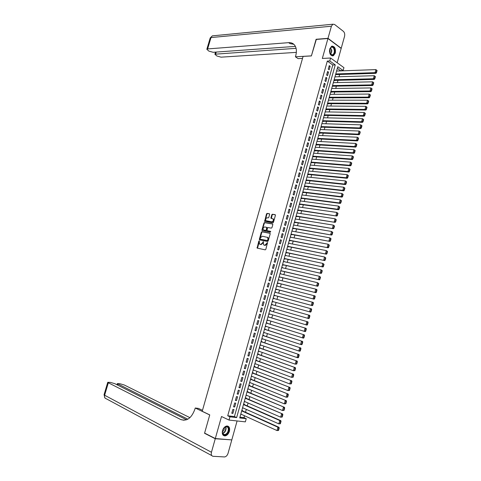 <?xml version="1.0" encoding="UTF-8"?>
<svg xmlns="http://www.w3.org/2000/svg" width="481" height="481" viewBox="0 0 481 481"><rect width="100%" height="100%" fill="white"/><g stroke="black" fill="none" stroke-linecap="round" stroke-linejoin="round"><path stroke-width="0.72" d="M259.211 240.843L258.784 241.197L257.107 248.088L265.211 249.849L265.831 249.344L267.556 242.55L264.803 245.292L263.594 244.859L263.299 241.66L262.638 242.833L260.69 244.45L260.029 244.318L259.5 244.029L259.211 240.843M259.403 241.047L257.509 248.232M267.634 242.683L267.183 243.819L266.769 243.663M263.498 241.865L263.053 242.989L262.638 242.833M329.719 48.936C329.19 53.692 330.423 55.958 333.411 55.742L335.323 53.06C335.858 48.31 334.626 46.044 331.613 46.266L329.719 48.936M222.493 430.627C221.843 433.994 222.697 435.756 225.054 435.918C227.062 435.503 228.517 433.952 229.413 431.277C230.062 427.904 229.203 426.142 226.822 425.998C224.837 426.419 223.394 427.958 222.493 430.627M269.625 214.412L269.348 213.75L267.117 213.396L266.51 213.913L264.64 221.428L272.817 222.889L273.436 222.372L275.421 215.338L275.132 214.67L272.396 214.237L271.783 214.754L270.941 217.749L271.031 218.32L273.07 218.903C273.659 220.442 273.19 221.416 271.675 221.819L265.927 220.671C265.338 219.156 265.795 218.188 267.298 217.773L268.17 217.917L268.783 217.394L269.625 214.412M329.762 60.961L330.591 58.009L343.939 67.641L343.133 70.533L337.782 66.703L239.724 417.947L246.236 418.692L245.352 421.861L229.04 420.069L229.948 416.829L236.646 417.592L335.251 64.893L329.762 60.961L327.314 61.087L227.717 415.782L229.948 416.829M229.04 420.069L221.513 416.516L215.308 438.552L204.599 433.092L209.752 414.893L202.212 411.285L303.09 56.403L311.393 55.928L316.059 39.448L327.946 38.51L322.33 58.454L330.591 58.009M261.923 231.74L261.321 232.251L259.343 239.225L259.614 239.905L267.574 241.48L268.194 240.969L270.184 233.904L269.901 233.219L261.923 231.74L262.331 231.902L261.73 232.407L259.836 239.953M261.947 230.032L263.919 223.07L264.526 222.559L272.523 223.936L272.805 224.609L271.951 227.621L271.338 228.138L268.073 227.561L267.46 228.072L266.997 230.646L270.569 231.361L270.334 232.197L262.043 230.609L264.328 223.238L263.919 223.07M337.175 62.764L341.179 48.437L327.946 38.51M215.308 438.552L231.8 439.905L237.091 420.953M335.654 74.333L336.508 74.579M334.03 80.141L334.806 80.676L334.884 80.381M332.407 85.961L333.267 86.195M330.778 91.787L331.559 92.31L331.637 92.015M329.148 97.625L330.014 97.847M327.519 103.475L328.301 103.98L328.385 103.686M325.884 109.331L326.671 109.83L326.749 109.536M324.248 115.193L325.036 115.687L325.114 115.392M322.607 121.068L323.4 121.555L323.479 121.26M320.965 126.954L321.759 127.429L321.837 127.134M319.318 132.846L320.118 133.315L320.196 133.021M317.67 138.75L318.47 139.213L318.554 138.919M316.017 144.661L316.823 145.118L316.907 144.817M314.364 150.583L315.169 151.028L315.253 150.733M312.71 156.511L313.522 156.95L313.6 156.656M311.051 162.452L311.862 162.885L311.947 162.59M309.391 168.398L310.203 168.825L310.287 168.53M307.726 174.356L308.543 174.777L308.628 174.483M306.06 180.327L306.884 180.736L306.962 180.441M344.288 190.29L344.889 188.089L344.516 187.891L343.909 190.097L344.288 190.29L343.765 190.831L304.395 186.303L305.219 186.706L305.297 186.412M342.568 196.585L343.169 194.384L342.791 194.186L342.189 196.392L342.568 196.585L342.039 197.12L302.723 192.28L303.547 192.689L303.631 192.388M301.046 198.286L301.876 198.677L301.96 198.376M299.368 204.293L300.204 204.678L300.288 204.377M299.531 207.089L336.766 212.428L337.987 213.317L337.602 213.137L336.995 215.356L337.379 215.536L337.987 213.317M297.691 210.311L298.527 210.684L298.611 210.383M297.847 213.119L296.951 212.951M296.007 216.336L296.849 216.703L296.933 216.402M296.164 219.156L295.274 218.969M294.324 222.372L295.166 222.727L295.25 222.426M294.474 225.204L293.59 224.988M292.634 228.415L293.482 228.764L293.566 228.463M292.785 231.265L291.907 231.024M290.945 234.469L291.793 234.812L291.877 234.512M291.089 237.331L290.223 237.067M289.255 240.53L290.103 240.867L290.187 240.566M289.394 243.41L288.534 243.121M287.56 246.603L288.408 246.933L288.492 246.627M287.692 249.501L286.838 249.182M285.858 252.687L286.712 253.006L286.802 252.705M285.991 255.597L285.143 255.255M284.157 258.778L285.017 259.091L285.101 258.79M284.289 261.706L283.447 261.333M282.455 264.881L283.315 265.187L283.399 264.881M282.581 267.821L281.746 267.424M280.748 270.995L281.698 270.989M280.874 273.948L280.044 273.527M279.04 277.116L279.99 277.104M279.16 280.086L278.337 279.635M277.327 283.249L278.198 283.531L278.283 283.225M277.441 286.231L276.629 285.756M275.613 289.394L276.485 289.664L276.569 289.358M275.727 292.388L274.916 291.889M273.893 295.544L274.771 295.809L274.855 295.502M274.008 298.557L273.202 298.028M272.174 301.707L273.052 301.966L273.142 301.653M272.366 304.425L271.488 304.178L272.282 304.732M271.332 308.129L270.454 307.87L271.332 308.129L271.416 307.822M269.691 314.015L268.735 314.039M270.556 310.906L270.647 310.594L269.763 310.347M267.959 320.214L267.009 320.214M268.837 317.081L268.037 316.534M266.227 326.425L265.284 326.401M267.105 323.268L267.195 322.961L266.306 322.727M264.49 332.648L263.552 332.593M265.38 329.467L265.464 329.16L264.574 328.932M262.752 338.883L261.82 338.798M263.648 335.678L263.732 335.365L262.836 335.149M261.009 345.124L260.083 345.015M261.911 341.895L261.995 341.582L261.099 341.378M259.265 351.37L258.345 351.244M260.173 348.124L260.257 347.811L259.361 347.613M257.515 357.636L256.607 357.479M258.429 354.359L258.519 354.046L257.618 353.86M255.766 363.907L254.864 363.726M256.686 360.612L256.776 360.299L255.868 360.113M254.016 370.19L253.114 369.979M254.942 366.865L255.032 366.552L254.118 366.378M252.26 376.485L251.365 376.244M253.192 373.136L253.283 372.823L252.369 372.655M250.499 382.786L249.615 382.521M251.443 379.413L251.527 379.1L250.613 378.944M248.737 389.099L247.859 388.81M249.687 385.702L249.771 385.389L248.857 385.239M246.975 395.424L246.098 395.105M247.925 392.003L248.016 391.69L247.096 391.546M245.208 401.755L244.342 401.413M246.17 398.31L246.254 397.997L245.328 397.865M242.502 407.99L243.434 408.11L242.574 407.732M244.402 404.635L244.492 404.317L243.566 404.19M232.858 409.409L231.776 413.263L232.888 413.395L233.97 409.547L232.858 409.409M234.662 402.988L233.58 406.842L234.686 406.986L235.762 403.138L234.662 402.988M236.454 396.584L235.377 400.426L236.484 400.577L237.56 396.741L236.454 396.584M238.251 390.187L237.175 394.023L238.275 394.186L239.346 390.356L238.251 390.187M240.037 383.802L238.967 387.632L240.061 387.806L241.137 383.976L240.037 383.802M241.829 377.423L240.753 381.247L241.847 381.433L242.917 377.615L241.829 377.423M243.608 371.061L242.538 374.879L243.633 375.072L244.697 371.26L243.608 371.061M245.394 364.706L244.324 368.518L245.412 368.717L246.476 364.911L245.394 364.706M247.174 358.357L246.104 362.163L247.186 362.379L248.25 358.579L247.174 358.357M248.948 352.026L247.883 355.826L248.96 356.048L250.024 352.254L248.948 352.026M250.721 345.701L249.657 349.495L250.733 349.729L251.791 345.941L250.721 345.701M252.489 339.388L251.431 343.175L252.501 343.416L253.559 339.634L252.489 339.388M254.257 333.086L253.198 336.868L254.269 337.115L255.321 333.345L254.257 333.086M256.024 326.791L254.966 330.567L256.03 330.826L257.082 327.062L256.024 326.791M257.786 320.514L256.728 324.278L257.786 324.549L258.844 320.785L257.786 320.514M259.542 314.237L258.489 318.001L259.542 318.284L260.6 314.526L259.542 314.237M261.297 307.978L260.245 311.736L261.297 312.025L262.349 308.273L261.297 307.978M263.053 301.725L262.001 305.477L263.047 305.772L264.099 302.032L263.053 301.725L264.099 302.032M264.803 295.484L263.75 299.23L264.797 299.537L265.843 295.797L264.803 295.484M266.546 289.255L265.5 292.989L266.54 293.308L267.586 289.574L266.546 289.255M268.29 283.032L267.244 286.766L268.284 287.091L269.33 283.363L268.29 283.032M270.033 276.822L268.987 280.549L270.021 280.886L271.068 277.164L270.033 276.822M271.771 270.623L270.731 274.338L271.759 274.687L272.799 270.971L271.771 270.623M273.509 264.43L272.468 268.145L273.497 268.5L274.531 264.79L273.509 264.43M275.24 258.249L274.2 261.959L275.228 262.319L276.262 258.622L275.24 258.249M276.972 252.08L275.932 255.778L276.954 256.151L277.988 252.459L276.972 252.08M278.697 245.917L277.663 249.615L278.679 249.994L279.714 246.308L278.697 245.917M280.423 239.766L279.389 243.458L280.399 243.849L281.433 240.163L280.423 239.766M282.143 233.628L281.108 237.307L282.125 237.71L283.153 234.031L282.143 233.628M283.862 227.495L282.828 231.175L283.838 231.583L284.866 227.91L283.862 227.495M285.576 221.374L284.548 225.048L285.552 225.463L286.58 221.801L285.576 221.374M287.289 215.266L286.261 218.927L287.265 219.354L288.293 215.698L287.289 215.266M289.003 209.163L287.975 212.824L288.973 213.257L289.995 209.602L289.003 209.163M290.71 203.072L289.688 206.728L290.68 207.173L291.702 203.523L290.71 203.072M292.412 196.988L291.39 200.637L292.382 201.094L293.404 197.45L292.412 196.988M294.119 190.915L293.097 194.558L294.083 195.021L295.106 191.384L294.119 190.915M295.815 184.854L294.799 188.492L295.779 188.961L296.801 185.335L295.815 184.854M297.517 178.806L296.494 182.431L297.474 182.912L298.491 179.287L297.517 178.806M299.206 172.763L298.19 176.383L299.17 176.876L300.186 173.256L299.206 172.763M300.902 166.727L299.885 170.346L300.859 170.845L301.87 167.232L300.902 166.727M302.591 160.702L301.575 164.316L302.543 164.827L303.559 161.219L302.591 160.702M304.275 154.69L303.264 158.297L304.232 158.814L305.237 155.213L304.275 154.69M305.958 148.689L304.948 152.291L305.91 152.814L306.92 149.218L305.958 148.689M307.636 142.695L306.631 146.29L307.593 146.819L308.598 143.23L307.636 142.695M309.319 136.706L308.309 140.296L309.265 140.837L310.269 137.253L309.319 136.706M310.991 130.73L309.986 134.313L310.942 134.866L311.941 131.289L310.991 130.73M312.662 124.765L311.658 128.343L312.614 128.902L313.612 125.331L312.662 124.765M314.333 118.807L313.329 122.384L314.279 122.95L315.277 119.384L314.333 118.807M315.999 112.861L315.001 116.432L315.945 117.003L316.943 113.444L315.999 112.861M317.664 106.926L316.666 110.486L317.61 111.069L318.602 107.516L317.664 106.926M319.33 100.998L318.332 104.551L319.27 105.147L320.262 101.593L319.33 100.998M320.989 95.076L319.991 98.629L320.929 99.23L321.921 95.683L320.989 95.076M322.643 89.171L321.651 92.713L322.583 93.326L323.575 89.785L322.643 89.171M324.296 83.267L323.304 86.808L324.236 87.428L325.222 83.892L324.296 83.267M325.95 77.381L324.958 80.91L325.884 81.542L326.87 78.012L325.95 77.381M327.597 71.501L326.611 75.024L327.531 75.661L328.517 72.138L327.597 71.501M227.717 415.782L234.409 416.558L332.81 65.001L327.314 61.087M329.178 69.793L330.158 66.276L329.244 65.626L328.258 69.15L329.178 69.793M239.935 417.195L243.999 417.664L244.528 415.758M245.508 412.253L246.308 409.379M247.276 405.898L248.082 403.006M249.05 399.549L249.855 396.645M250.811 393.211L251.623 390.295M252.573 386.886L253.391 383.958M254.335 380.573L255.158 377.627M256.09 374.266L256.914 371.308M257.846 367.971L258.676 364.995M259.596 361.682L260.431 358.7M261.345 355.411L262.181 352.411M263.089 349.146L263.931 346.134M264.833 342.893L265.68 339.863M266.576 336.646L267.424 333.604M268.314 330.411L269.162 327.357M270.045 324.188L270.899 321.122M271.777 317.971L272.637 314.893M273.509 311.766L274.368 308.676M275.234 305.567L276.094 302.483M276.96 299.368L277.814 296.302M278.685 293.176L279.533 290.133M280.411 286.995L281.253 283.976M282.131 280.82L282.966 277.826M283.844 274.657L284.674 271.687M285.564 268.506L286.381 265.554M287.271 262.361L288.089 259.433M288.979 256.229L289.79 253.325M290.686 250.108L291.492 247.228M292.388 243.993L293.188 241.137M294.089 237.891L294.883 235.053M295.791 231.8L296.573 228.986M297.486 225.715L298.262 222.925M299.176 219.643L299.946 216.871M300.865 213.576L301.629 210.828M302.555 207.521L303.313 204.798M304.239 201.479L304.99 198.773M305.916 195.442L306.668 192.761M307.599 189.418L308.339 186.76M309.271 183.399L310.011 180.766M310.948 177.393L311.676 174.783M312.62 171.398L313.341 168.807M314.285 165.41L315.001 162.843M315.951 159.433L316.66 156.884M317.616 153.463L318.32 150.938M319.276 147.505L319.973 145.003M320.935 141.558L321.627 139.075M322.589 135.618L323.274 133.153M324.242 129.69L324.922 127.249M325.89 123.767L326.563 121.344M327.537 117.857L328.204 115.458M329.184 111.953L329.846 109.572M330.826 106.06L331.481 103.704M332.461 100.174L333.117 97.841M334.103 94.3L334.746 91.985M335.732 88.438L336.375 86.141M337.367 82.582L337.999 80.309M338.997 76.732L339.622 74.483M340.62 70.893L337.355 68.242M242.634 410.96L242.725 410.648L241.793 410.527M241.642 414.448L240.734 414.339M245.196 401.785L244.27 401.659M246.957 395.472L246.038 395.334M248.719 389.165L247.799 389.021M250.475 382.87L249.561 382.72M252.23 376.587L251.316 376.425M253.98 370.316L253.072 370.142M255.73 364.051L254.822 363.87M257.473 357.798L256.571 357.611M259.217 351.551L258.315 351.358M260.955 345.316L260.059 345.117M262.692 339.093L261.796 338.883M264.424 332.882L263.534 332.666M266.155 326.677L265.265 326.449M267.887 320.484L266.997 320.25M269.613 314.303L268.729 314.057M274.086 298.268L273.208 298.01M275.799 292.123L274.928 291.853M277.513 285.985L276.641 285.708M279.22 279.858L278.355 279.569M280.928 273.737L280.068 273.442M282.636 267.628L281.776 267.328M284.337 261.532L283.477 261.219M286.039 255.441L285.179 255.122M287.734 249.362L286.88 249.038M289.424 243.29L288.576 242.959M291.119 237.235L290.271 236.892M292.803 231.181L291.961 230.832M294.492 225.144L293.65 224.783M296.176 219.108L295.334 218.747M297.853 213.089L297.017 212.716M299.531 207.077L298.701 206.698M301.19 201.064L300.378 200.691M302.808 195.045L302.05 194.691M304.431 189.045L303.727 188.696M306.06 183.045L305.393 182.72M307.684 177.062L307.064 176.743M309.313 171.086L308.724 170.785M310.942 165.121L310.389 164.833M312.572 159.169L312.049 158.886M314.201 153.229L313.702 152.952M315.831 147.294L315.356 147.03M317.46 141.372L317.009 141.113M319.083 135.456L318.656 135.209M320.713 129.551L320.304 129.311M322.336 123.659L321.951 123.425M323.96 117.773L323.587 117.544M325.583 111.899L325.228 111.676M327.2 106.03L326.864 105.814M328.818 100.174L328.499 99.964M330.435 94.33L330.128 94.126M340.698 70.623L343.133 70.533M243.999 417.664L246.236 418.692M234.409 416.558L236.646 417.592M332.81 65.001L335.251 64.893M232.888 413.395L231.872 412.926M234.686 406.986L233.67 406.523M236.484 400.577L235.462 400.132M238.275 394.186L237.253 393.747M240.061 387.806L239.039 387.373M241.847 381.433L240.819 381.012M243.633 375.072L242.604 374.663M245.412 368.717L244.378 368.32M247.186 362.379L246.158 361.989M248.96 356.048L247.925 355.669M250.733 349.729L249.699 349.356M252.501 343.416L251.461 343.055M254.269 337.115L253.228 336.766M256.03 330.826L254.984 330.489M257.786 324.549L256.746 324.218M259.542 318.284L258.501 317.959M261.297 312.025L260.251 311.712M263.047 305.772L262.001 305.471M265.843 295.797L264.79 295.508M267.586 289.574L266.534 289.297M269.33 283.363L268.272 283.093M271.068 277.164L270.009 276.906M272.799 270.971L271.741 270.719M274.531 264.79L273.473 264.55M276.262 258.622L275.204 258.387M277.988 252.459L276.924 252.236M279.714 246.308L278.649 246.092M281.433 240.163L280.369 239.959M283.153 234.031L282.082 233.838M284.866 227.91L283.796 227.723M286.58 221.801L285.51 221.621M288.293 215.698L287.217 215.53M289.995 209.602L288.925 209.445M291.702 203.523L290.626 203.373M293.404 197.45L292.328 197.306M295.106 191.384L294.023 191.252M296.801 185.335L295.719 185.209M298.491 179.287L297.408 179.172M300.186 173.256L299.098 173.148M301.87 167.232L300.787 167.135M303.559 161.219L302.471 161.129M305.237 155.213L304.148 155.135M306.92 149.218L305.832 149.146M308.598 143.23L307.503 143.17M310.269 137.253L309.181 137.199M311.941 131.289L310.846 131.241M313.612 125.331L312.518 125.294M315.277 119.384L314.183 119.354M316.943 113.444L315.843 113.426M318.602 107.516L317.502 107.504M320.262 101.593L319.162 101.593M321.921 95.683L320.815 95.689M323.575 89.785L322.468 89.797M325.222 83.892L324.116 83.916M326.87 78.012L325.763 78.042M328.517 72.138L327.411 72.18M330.158 66.276L329.052 66.324M263.053 242.989L261.099 244.607L260.443 244.468M267.183 243.819L265.211 245.442L264.55 245.31M270.106 233.345L262.331 231.902M260.137 238.696L260.329 239.171L267.322 240.548L267.995 239.322L267.67 237.434L262.325 236.213L260.383 237.836L260.137 238.696M260.666 239.304L260.329 239.171M267.514 237.289L268.079 237.596L268.404 239.478L267.731 240.704L260.738 239.328M272.739 224.068L264.929 222.721L264.328 223.238M267.466 230.856L270.737 231.481M264.718 226.96C263.209 227.369 262.758 228.343 263.36 229.876L265.668 230.465L266.276 229.954L266.745 227.387L264.718 226.96M266.865 227.435L267.25 228.126L266.684 230.116L266.077 230.627L264.231 230.291M262.355 230.195L262.428 230.742M272.974 218.807L273.473 219.071C274.062 220.611 273.599 221.585 272.078 221.988L266.811 221.098M275.36 214.815L272.805 214.406L272.186 214.929L271.404 218.446M269.57 213.895L267.52 213.57L266.913 214.087L265.013 221.561M278.553 430.435L279.19 428.09L278.764 428.042L278.12 430.387L278.553 430.435L277.014 430.567L240.807 414.063M241.696 410.888L277.928 427.218L279.01 427.332L241.781 410.576M278.12 430.387L277.014 430.567L277.928 427.218L278.764 428.042M279.19 428.09L279.01 427.332M228.806 428.884C229.545 433.718 222.865 437.746 222.414 432.69C221.675 427.789 228.397 423.839 228.806 428.884M222.432 431.337L222.432 432.443C222.679 433.958 223.431 434.692 224.675 434.65C227.056 433.88 228.283 431.968 228.349 428.92C228.108 427.393 227.351 426.653 226.088 426.707L224.02 427.88M222.408 431.722C223.737 430.85 224.38 429.569 224.332 427.88L224.29 427.615M223.437 435.491L224.711 435.708C227.669 434.758 229.19 432.389 229.275 428.607L227.754 426.064M334.788 50.631C334.427 54.732 333.038 56.024 330.627 54.521L329.497 51.431L329.659 49.465C331.728 45.635 333.441 46.02 334.788 50.631M329.978 53.493L330.501 54.275L332.618 54.834C333.808 54.112 334.391 52.73 334.349 50.679C333.952 47.956 332.894 46.813 331.175 47.252L329.846 48.846M329.798 53.012L330.158 51.004L329.689 49.345M332.305 55.928L333.026 55.73C334.505 54.84 335.221 53.12 335.173 50.571C334.842 47.775 333.796 46.29 332.022 46.116M215.254 438.744L204.545 433.279L209.734 414.959L195.232 408.014L194.937 409.066C191.618 418.127 186.838 421.603 180.603 419.486L108.333 382.774L104.624 395.232L211.448 452.254L215.254 438.744L231.283 439.862M204.545 433.279L205.062 433.327M195.232 408.014L198.485 408.411L202.489 410.323M187.83 419.192L117.304 383.628L119.871 383.712L124.254 384.986L189.923 417.664M211.448 452.254C210.955 454.623 211.502 455.97 213.101 456.301L224.603 456.944C226.184 456.643 227.333 455.429 228.054 453.3L231.746 440.097M186.532 419.787L114.839 383.682L110.402 382.389L107.756 382.305L108.333 382.774M183.958 420.28L180.603 419.486M316.312 39.424L311.405 55.868L295.424 56.788L295.701 55.832C296.891 51.341 296.524 47.769 294.6 45.124C293.139 43.314 291.155 42.49 288.648 42.659L207.624 48.93L206.836 49.266L208.856 51.1L213.113 52.291L295.394 46.392M302.525 58.381L298.112 58.628L295.424 56.788M327.994 38.336L341.221 48.268L344.54 36.394C344.991 34.235 344.612 32.558 343.404 31.361L334.548 24.441L332.804 24.224L331.409 26.221L327.994 38.336L316.107 39.274M296.08 48.322L214.887 54.209L216.841 55.982L221.056 57.161L296.344 52.375M293.855 44.318L289.977 43.585L288.648 42.659M280.381 423.743L281.024 421.404L280.591 421.35L279.954 423.695L280.381 423.743L278.848 423.869L242.58 407.72M243.464 404.551L279.762 420.526L280.838 420.659L243.548 404.256M279.954 423.695L278.848 423.869L279.762 420.526L280.591 421.35M281.024 421.404L280.838 420.659M282.215 417.063L282.852 414.724L282.425 414.67L281.782 417.009L282.215 417.063L280.676 417.189L244.348 401.382M245.232 398.22L282.666 413.991L245.31 397.943M281.782 417.009L280.676 417.189L281.589 413.852L282.425 414.67M282.852 414.724L282.666 413.991M284.037 410.395L284.674 408.062L284.247 408.002L283.61 410.335L284.037 410.395L282.503 410.521L246.116 395.057M246.993 391.895L284.487 407.335L247.066 391.642M283.61 410.335L282.503 410.521L283.417 407.191L284.247 408.002M284.674 408.062L284.487 407.335M285.858 403.739L286.496 401.413L286.069 401.346L285.431 403.673L285.858 403.739L284.331 403.86L247.877 388.744M248.755 385.588L286.303 400.691L248.821 385.353M285.431 403.673L284.331 403.86L285.239 400.535L286.069 401.346M286.496 401.413L286.303 400.691M287.68 397.09L288.317 394.769L287.891 394.703L287.253 397.023L287.68 397.09L286.147 397.21L249.639 382.437M250.517 379.287L288.119 394.065L250.577 379.07M287.253 397.023L286.147 397.21L287.061 393.891L287.891 394.703M288.317 394.769L288.119 394.065M289.496 390.458L290.127 388.137L289.706 388.065L289.069 390.386L289.496 390.458L287.969 390.578L251.395 376.142M252.272 372.997L289.935 387.445L252.327 372.799M289.069 390.386L287.969 390.578L288.877 387.265L289.706 388.065M290.127 388.137L289.935 387.445M291.306 383.838L291.943 381.517L291.522 381.445L290.885 383.76L291.306 383.838L289.784 383.952L253.15 369.859M254.028 366.72L291.745 380.832L254.076 366.54M290.885 383.76L289.784 383.952L290.686 380.645L291.522 381.445M291.943 381.517L291.745 380.832M293.115 377.224L293.753 374.915L293.332 374.831L292.695 377.146L293.115 377.224L291.594 377.338L254.9 363.582M255.778 360.449L293.548 374.236L255.82 360.287M292.695 377.146L291.594 377.338L292.496 374.038L293.332 374.831M293.753 374.915L293.548 374.236M294.925 370.623L295.556 368.314L295.136 368.23L294.504 370.538L294.925 370.623L293.404 370.737L256.65 357.317M257.521 354.19L295.352 367.652L257.563 354.046M294.504 370.538L293.404 370.737L294.306 367.442L295.136 368.23M295.556 368.314L295.352 367.652M296.729 364.033L297.36 361.73L296.939 361.646L296.308 363.949L296.729 364.033L295.208 364.147L258.393 351.064M259.265 347.943L297.15 361.075L259.301 347.817M296.308 363.949L295.208 364.147L296.11 360.852L296.939 361.646M297.36 361.73L297.15 361.075M298.527 357.455L299.158 355.158L298.743 355.068L298.112 357.365L298.527 357.455L298.052 357.792L297.011 357.563L260.137 344.823M261.009 341.702L298.948 354.515L261.039 341.594M298.112 357.365L297.011 357.563L297.913 354.281L298.743 355.068M299.158 355.158L298.948 354.515M300.324 350.889L300.956 348.599L300.541 348.497L299.91 350.793L300.324 350.889L299.843 351.232L298.809 350.998L261.88 338.588M262.746 335.473L300.745 347.961L262.77 335.389M299.91 350.793L298.809 350.998L299.711 347.715L300.541 348.497M300.956 348.599L300.745 347.961M302.122 344.336L302.747 342.045L302.333 341.943L301.707 344.24L302.122 344.336L301.641 344.685L300.607 344.438L263.618 332.365M264.484 329.257L302.531 341.42L264.502 329.184M301.707 344.24L300.607 344.438L301.503 341.167L302.333 341.943M302.747 342.045L302.531 341.42M303.914 337.794L304.539 335.504L304.124 335.401L303.499 337.686L303.914 337.794L303.427 338.149L265.35 326.148M266.215 323.046L304.323 334.89L266.233 322.998M303.499 337.686L302.399 337.89L303.295 334.626L304.124 335.401M304.539 335.504L304.323 334.89M305.7 331.259L306.325 328.974L305.916 328.866L305.291 331.15L305.7 331.259L305.213 331.625L267.081 319.943M267.947 316.847L306.108 328.367L267.959 316.817M305.291 331.15L304.19 331.361L305.086 328.096L305.916 328.866M306.325 328.974L306.108 328.367M307.485 324.735L308.111 322.456L307.702 322.342L307.076 324.627L307.485 324.735L306.998 325.114L268.813 313.75M269.679 310.66L307.888 321.861L269.679 310.648M307.076 324.627L305.976 324.831L306.872 321.579L307.702 322.342M308.111 322.456L307.888 321.861M309.265 318.23L309.89 315.951L309.487 315.831L308.862 318.109L309.265 318.23L308.778 318.608L270.538 307.569M271.398 304.479L309.668 315.362L309.89 315.951M308.862 318.109L307.762 318.32L308.652 315.067L309.487 315.831M272.258 301.407L310.558 312.121L272.264 301.395M273.124 298.31L311.441 308.874L311.67 309.457L311.267 309.331L310.642 311.61L311.045 311.724L311.67 309.457M310.642 311.61L309.542 311.82L310.431 308.574L311.267 309.331M311.045 311.724L310.558 312.121M273.972 295.262L312.331 305.639L273.984 295.232M274.843 292.153L313.215 302.405L313.444 302.97L313.041 302.844L312.422 305.116L312.824 305.237L313.444 302.97M312.422 305.116L311.321 305.327L312.205 302.086L313.041 302.844M312.824 305.237L312.331 305.639M275.685 289.129L314.099 299.17L275.703 289.075M276.557 286.003L314.989 295.935L315.217 296.494L314.815 296.368L314.195 298.635L314.598 298.761L315.217 296.494M314.195 298.635L313.095 298.851L313.979 295.611L314.815 296.368M314.598 298.761L314.099 299.17M277.399 283.002L315.873 292.707L277.417 282.936M278.271 279.864L315.752 289.147L316.751 289.484L316.985 290.031L316.582 289.899L315.963 292.159L316.366 292.292L316.985 290.031M315.963 292.159L314.869 292.382L315.752 289.147L316.582 289.899M316.366 292.292L315.873 292.707M279.106 276.888L317.634 286.261L279.13 276.797M279.984 273.737L317.52 282.696L318.753 283.58L318.35 283.441L317.737 285.702L318.133 285.84L318.753 283.58M317.737 285.702L316.636 285.924L317.52 282.696L318.35 283.441M318.133 285.84L317.634 286.261M280.808 270.779L319.396 279.822L280.838 270.677M281.692 267.616L319.282 276.256L320.514 277.14L320.118 276.996L319.498 279.251L319.901 279.395L320.514 277.14M319.498 279.251L318.404 279.473L319.282 276.256L320.118 276.996M319.901 279.395L319.396 279.822M282.509 264.682L321.158 273.4L282.545 264.562M283.399 261.508L321.043 269.823L322.276 270.707L321.879 270.562L321.266 272.817L321.657 272.961L322.276 270.707M321.266 272.817L320.166 273.04L321.043 269.823L321.879 270.562M321.657 272.961L321.158 273.4M284.211 258.598L322.913 266.985L284.253 258.453M285.101 255.405L322.805 263.402L324.032 264.291L323.641 264.141L323.022 266.39L323.418 266.534L324.032 264.291M323.022 266.39L321.927 266.612L322.805 263.402L323.641 264.141M323.418 266.534L322.913 266.985M285.906 252.519L324.669 260.576L285.954 252.363M286.802 249.32L324.561 256.992L325.787 257.882L325.397 257.726L324.777 259.968L325.174 260.125L325.787 257.882M324.777 259.968L323.683 260.197L324.561 256.992L325.397 257.726M325.174 260.125L324.669 260.576M287.602 246.452L326.419 254.184L287.65 246.278M288.498 243.236L326.31 250.595L327.537 251.485L327.146 251.322L326.533 253.565L326.924 253.721L327.537 251.485M326.533 253.565L325.439 253.794L326.31 250.595L327.146 251.322M326.924 253.721L326.419 254.184M289.291 240.392L328.168 247.799L289.346 240.199M290.193 237.169L328.06 244.21L329.287 245.094L328.896 244.931L328.282 247.168L328.673 247.33L329.287 245.094M328.282 247.168L327.188 247.402L328.06 244.21L328.896 244.931M328.673 247.33L328.168 247.799M290.981 234.343L329.912 241.426L291.041 234.133M291.883 231.108L329.81 237.83L331.03 238.72L330.645 238.552L330.032 240.789L330.423 240.951L331.03 238.72M330.032 240.789L328.938 241.017L329.81 237.83L330.645 238.552M330.423 240.951L329.912 241.426M292.664 228.307L331.649 235.065L292.731 228.078M293.572 225.054L331.553 231.463L332.774 232.353L332.389 232.185L331.776 234.409L332.167 234.578L332.774 232.353M331.776 234.409L330.681 234.65L331.553 231.463L332.389 232.185M332.167 234.578L331.649 235.065M294.348 222.276L333.393 228.715L294.42 222.036M295.262 219.011L333.297 225.108L334.517 225.998L334.127 225.823L333.519 228.048L333.904 228.222L334.517 225.998M333.519 228.048L332.425 228.289L333.297 225.108L334.127 225.823M333.904 228.222L333.393 228.715M296.031 216.258L335.125 222.372L296.104 215.999M296.945 212.981L335.035 218.765L336.249 219.655L335.864 219.474L335.257 221.699L335.642 221.873L336.249 219.655M335.257 221.699L334.163 221.933L335.035 218.765L335.864 219.474M335.642 221.873L335.125 222.372M297.709 210.251L336.862 216.047L297.787 209.969M336.995 215.356L335.9 215.596L336.766 212.428L337.602 213.137M337.379 215.536L336.862 216.047M299.38 204.251L338.588 209.728L337.632 209.265L299.465 203.95M300.306 200.944L338.498 206.108L339.718 206.998L339.333 206.812L338.726 209.025L339.111 209.211L339.718 206.998M338.726 209.025L337.632 209.265L338.498 206.108L339.333 206.812M339.111 209.211L338.588 209.728M301.058 198.256L340.32 203.415L339.364 202.946L301.142 197.944M301.984 194.943L340.229 199.795L341.444 200.685L341.065 200.493L340.458 202.705L340.843 202.892L341.444 200.685M340.458 202.705L339.364 202.946L340.229 199.795L341.065 200.493M340.843 202.892L340.32 203.415M342.039 197.12L341.095 196.639L302.82 191.943M303.655 188.949L341.955 193.488L343.169 194.384M342.189 196.392L341.095 196.639L341.955 193.488L342.791 194.186M343.765 190.831L342.821 190.344L304.491 185.955M305.327 182.966L343.681 187.199L344.889 188.089M343.909 190.097L342.821 190.344L343.681 187.199L344.516 187.891M306.102 180.345L345.484 184.554L344.54 184.055L306.156 179.978M306.992 176.99L345.4 180.916L346.609 181.806L346.236 181.608L345.635 183.808L346.007 184.007L346.609 181.806M345.635 183.808L344.54 184.055L345.4 180.916L346.236 181.608M346.007 184.007L345.484 184.554M307.804 174.399L347.198 178.283L346.26 177.778L307.828 174.008M308.658 171.026L347.12 174.645L348.328 175.535L347.955 175.331L347.354 177.531L347.727 177.73L348.328 175.535M347.354 177.531L346.26 177.778L347.12 174.645L347.955 175.331M347.727 177.73L347.198 178.283M309.499 168.458L348.911 172.03L347.979 171.513L309.487 168.049M310.323 165.073L348.833 168.386L350.042 169.276L349.669 169.071L349.068 171.26L349.44 171.464L350.042 169.276M349.068 171.26L347.979 171.513L348.833 168.386L349.669 169.071M349.44 171.464L348.911 172.03M311.189 162.524L350.619 165.783L349.693 165.26L311.153 162.097M311.983 159.127L350.547 162.133L351.755 163.029L351.383 162.812L350.781 165.001L351.154 165.211L351.755 163.029M350.781 165.001L349.693 165.26L350.547 162.133L351.383 162.812M351.154 165.211L350.619 165.783M312.872 156.602L352.326 159.548L351.401 159.013L312.812 156.157M313.636 153.186L352.254 155.892L353.463 156.788L353.09 156.572L352.495 158.754L352.862 158.97L353.463 156.788M352.495 158.754L351.401 159.013L352.254 155.892L353.09 156.572M352.862 158.97L352.326 159.548M314.556 150.685L354.034 153.319L353.108 152.778L314.466 150.222M315.295 147.258L353.962 149.663L355.164 150.559L354.798 150.337L354.202 152.519L354.569 152.736L355.164 150.559M354.202 152.519L353.108 152.778L353.962 149.663L354.798 150.337M354.569 152.736L354.034 153.319M316.227 144.781L355.736 147.108L354.816 146.555L316.119 144.3M316.943 141.342L355.663 143.446L356.866 144.336L356.499 144.114L355.904 146.29L356.271 146.513L356.866 144.336M355.904 146.29L354.816 146.555L355.663 143.446L356.499 144.114M356.271 146.513L355.736 147.108M317.899 138.883L357.431 140.903L356.517 140.338L317.773 138.384M318.596 135.432L357.365 137.235L358.567 138.131L358.201 137.903L357.605 140.079L357.972 140.302L358.567 138.131M357.605 140.079L356.517 140.338L357.365 137.235L358.201 137.903M357.972 140.302L357.431 140.903M319.57 132.996L359.133 134.704L358.219 134.133L319.42 132.479M320.244 129.533L359.067 131.036L360.263 131.932L359.902 131.704L359.307 133.868L359.674 134.103L360.263 131.932M359.307 133.868L358.219 134.133L359.067 131.036L359.902 131.704M359.674 134.103L359.133 134.704M321.23 127.116L360.822 128.523L359.914 127.94L321.067 126.587M321.885 123.641L360.762 124.85L361.959 125.745L361.598 125.511L361.003 127.675L361.363 127.91L361.959 125.745M361.003 127.675L359.914 127.94L360.762 124.85L361.598 125.511M361.363 127.91L360.822 128.523M322.889 121.242L362.512 122.348L361.604 121.759L322.709 120.701M323.527 117.761L362.452 118.669L363.648 119.565L363.287 119.33L362.698 121.489L363.059 121.729L363.648 119.565M362.698 121.489L361.604 121.759L362.452 118.669L363.287 119.33M363.059 121.729L362.512 122.348M324.543 115.38L364.201 116.186L363.299 115.584L324.35 114.827M325.168 111.893L364.141 112.5L365.338 113.396L364.977 113.155L364.388 115.314L364.748 115.554L365.338 113.396M364.388 115.314L363.299 115.584L364.141 112.5L364.977 113.155M364.748 115.554L364.201 116.186M326.196 109.53L365.885 110.029L364.989 109.421L325.986 108.959M326.803 106.024L365.831 106.343L367.021 107.239L366.666 106.998L366.077 109.151L366.432 109.397L367.021 107.239M366.077 109.151L364.989 109.421L365.831 106.343L366.666 106.998M366.432 109.397L365.885 110.029M327.844 103.686L367.568 103.884L366.672 103.271L327.621 103.102M328.439 100.174L367.514 100.198L368.705 101.094L368.35 100.842L367.761 102.994L368.115 103.241L368.705 101.094M367.761 102.994L366.672 103.271L367.514 100.198L368.35 100.842M368.115 103.241L367.568 103.884M329.485 97.847L369.246 97.751L368.356 97.126L329.257 97.252M330.068 94.33L369.192 94.06L370.388 94.955L370.027 94.703L369.444 96.849L369.799 97.102L370.388 94.955M369.444 96.849L368.356 97.126L369.192 94.06L370.027 94.703M369.799 97.102L369.246 97.751M331.126 92.021L370.923 91.63L370.033 90.993L330.886 91.414M331.698 88.492L370.875 87.933L372.066 88.829L371.711 88.57L371.122 90.717L371.476 90.969L372.066 88.829M371.122 90.717L370.033 90.993L370.875 87.933L371.711 88.57M371.476 90.969L370.923 91.63M332.768 86.207L372.601 85.516L371.711 84.872L332.515 85.582M333.327 82.666L372.547 81.812L373.737 82.714L373.382 82.449L372.799 84.596L373.154 84.848L373.737 82.714M372.799 84.596L371.711 84.872L372.547 81.812L373.382 82.449M373.154 84.848L372.601 85.516M334.403 80.393L374.272 79.413L373.388 78.758L334.139 79.762M334.95 76.852L374.224 75.703L375.408 76.605L375.06 76.341L374.471 78.481L374.825 78.74L375.408 76.605M374.471 78.481L373.388 78.758L374.224 75.703L375.06 76.341M374.825 78.74L374.272 79.413M336.033 74.597L375.938 73.316L375.06 72.655L335.762 73.948M336.574 71.044L375.889 69.607L376.725 70.238L376.142 72.372L376.497 72.637L377.08 70.509L376.725 70.238M376.142 72.372L375.06 72.655L375.889 69.607M376.497 72.637L375.938 73.316M259.199 241.354L258.784 241.197M267.412 242.995L267.003 242.839M263.281 242.165L262.873 242.015M261.099 244.607L260.69 244.45M265.211 245.442L264.803 245.292M257.413 247.649L257.004 247.493M259.752 239.382L259.343 239.225M261.73 232.407L261.321 232.251M267.731 240.704L267.322 240.548M268.157 240.344L267.749 240.187M268.404 239.478L267.995 239.322M264.929 222.721L264.526 222.559M267.586 230.904L267.177 230.742M266.077 230.627L265.668 230.465M266.684 230.116L266.276 229.954M267.25 228.126L266.841 227.964M272.078 221.988L271.675 221.819M271.344 217.917L270.941 217.749M272.186 214.929L271.783 214.754M272.805 214.406L272.396 214.237M264.953 221.026L264.544 220.863M266.913 214.087L266.51 213.913M267.52 213.57L267.117 213.396M225.793 426.755L226.088 427.819C226.07 430.639 224.946 432.521 222.715 433.471M222.607 433.213C224.717 432.251 225.775 430.435 225.775 427.771L225.529 426.833M330.549 47.715L331.86 50.836L330.748 54.521M330.555 54.335L331.541 50.86L330.369 47.932M211.784 455.591L106.307 398.779C104.768 398.394 104.203 397.21 104.624 395.232L104.07 394.685M117.893 384.103L117.604 385.071M331.409 26.221L211.003 37.56L207.624 48.93M216.222 52.068L215.686 53.872M210.185 38.011L212.337 35.859L213.456 35.75M257.461 248.22L257.107 248.088M259.764 239.935L259.445 239.815M268.079 237.596L267.67 237.434M267.153 227.549L266.745 227.387M273.473 219.071L273.07 218.903M222.865 433.748L224.675 434.65M331.391 54.906L332.618 54.834M117.304 383.628L116.967 384.752M107.756 382.305L104.058 394.727L104.99 398.04M215.506 52.116L214.887 54.209M332.804 24.224L212.337 35.859L210.215 37.927L206.836 49.266"/></g></svg>
